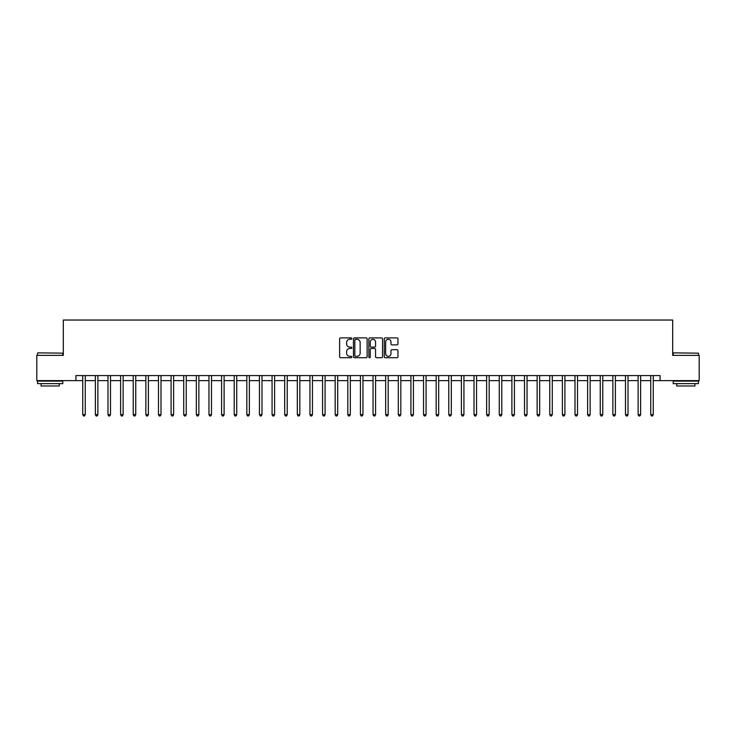 <?xml version="1.0" encoding="UTF-8"?>
<svg xmlns="http://www.w3.org/2000/svg" width="736" height="736" viewBox="0 0 736 736"><rect width="100%" height="100%" fill="white"/><g stroke="black" fill="none" stroke-linecap="round" stroke-linejoin="round"><path stroke-width="1.1" d="M351.845 338.588A0.69 0.69 0 0 0 351.155 337.898L340.621 337.898A0.994 0.994 0 0 0 339.627 338.882L339.627 356.721A0.994 0.994 0 0 0 340.621 357.714L351.155 357.714A0.69 0.69 0 0 0 351.845 357.024A0.69 0.69 0 0 0 351.155 356.325L349.784 356.325A3.174 3.174 0 0 1 346.619 353.16L346.619 351.67A3.174 3.174 0 0 1 349.784 348.496L351.155 348.496A0.69 0.69 0 0 0 351.845 347.806A0.69 0.69 0 0 0 351.155 347.107L349.784 347.107A3.174 3.174 0 0 1 346.619 343.942L346.619 342.452A3.174 3.174 0 0 1 349.784 339.278L351.155 339.278A0.69 0.69 0 0 0 351.845 338.588M396.962 344.88A0.994 0.994 0 0 0 397.955 343.887L397.955 338.882A0.994 0.994 0 0 0 396.962 337.898L385.268 337.898A0.994 0.994 0 0 0 384.284 338.882L384.284 356.721A0.994 0.994 0 0 0 385.268 357.714L396.962 357.714A0.994 0.994 0 0 0 397.955 356.721L397.955 350.676A0.994 0.994 0 0 0 396.962 349.692L391.957 349.692A0.994 0.994 0 0 0 390.972 350.676L390.972 353.676A2.65 2.65 0 0 1 388.323 356.325A2.65 2.65 0 0 1 385.664 353.676L385.664 341.936A2.65 2.65 0 0 1 388.323 339.278A2.65 2.65 0 0 1 390.972 341.936L390.972 343.887A0.994 0.994 0 0 0 391.957 344.88L396.962 344.88M75.928 380.622L36.8 380.622L36.8 355.378L63.305 355.378L63.305 320.04L672.695 320.04L672.695 355.378L699.2 355.378L699.2 380.622L660.072 380.622L660.072 375.572L75.928 375.572L75.928 380.622L82.745 380.622M367.135 338.882A0.994 0.994 0 0 0 366.142 337.898L354.448 337.898A0.994 0.994 0 0 0 353.455 338.882L353.455 356.721A0.994 0.994 0 0 0 354.448 357.714L366.142 357.714A0.994 0.994 0 0 0 367.135 356.721L367.135 338.882M369.858 337.898L381.552 337.898A0.994 0.994 0 0 1 382.545 338.882L382.545 356.721A0.994 0.994 0 0 1 381.552 357.714L376.547 357.714A0.994 0.994 0 0 1 375.553 356.721L375.553 349.49A0.994 0.994 0 0 0 374.569 348.496L371.248 348.496A0.994 0.994 0 0 0 370.254 349.49L370.254 357.024A0.69 0.69 0 0 1 369.564 357.714A0.69 0.69 0 0 1 368.865 357.024L368.865 338.882A0.994 0.994 0 0 1 369.858 337.898M85.266 380.622L95.367 380.622M97.888 380.622L107.99 380.622M110.51 380.622L120.612 380.622M123.133 380.622L133.234 380.622M135.755 380.622L145.857 380.622M148.378 380.622L158.479 380.622M161 380.622L171.102 380.622M173.622 380.622L183.724 380.622M186.245 380.622L196.337 380.622M198.867 380.622L208.96 380.622M211.49 380.622L221.582 380.622M224.112 380.622L234.204 380.622M236.734 380.622L246.827 380.622M249.357 380.622L259.449 380.622M261.979 380.622L272.072 380.622M274.602 380.622L284.694 380.622M287.224 380.622L297.316 380.622M299.837 380.622L309.939 380.622M312.46 380.622L322.561 380.622M325.082 380.622L335.184 380.622M337.704 380.622L347.806 380.622M350.327 380.622L360.428 380.622M362.949 380.622L373.051 380.622M375.572 380.622L385.673 380.622M388.194 380.622L398.296 380.622M400.816 380.622L410.918 380.622M413.439 380.622L423.54 380.622M426.061 380.622L436.163 380.622M438.684 380.622L448.776 380.622M451.306 380.622L461.398 380.622M463.928 380.622L474.021 380.622M476.551 380.622L486.643 380.622M489.173 380.622L499.266 380.622M501.796 380.622L511.888 380.622M514.418 380.622L524.51 380.622M527.04 380.622L537.133 380.622M539.663 380.622L549.755 380.622M552.276 380.622L562.378 380.622M564.898 380.622L575 380.622M577.521 380.622L587.622 380.622M590.143 380.622L600.245 380.622M602.766 380.622L612.867 380.622M615.388 380.622L625.49 380.622M628.01 380.622L638.112 380.622M640.633 380.622L650.734 380.622M653.255 380.622L660.072 380.622M355.534 339.278A0.69 0.69 0 0 0 354.844 339.977L354.844 355.635A0.69 0.69 0 0 0 355.534 356.325L356.969 356.325A3.174 3.174 0 0 0 360.143 353.16L360.143 342.452A3.174 3.174 0 0 0 356.969 339.278L355.534 339.278M375.553 341.982A2.65 2.65 0 0 0 372.904 339.333A2.65 2.65 0 0 0 370.254 341.982L370.254 346.122A0.994 0.994 0 0 0 371.248 347.107L374.569 347.107A0.994 0.994 0 0 0 375.553 346.122L375.553 341.982M85.394 375.572L85.339 375.7A1.012 1.012 0 0 0 85.266 376.078L85.266 414.653L82.745 414.653L82.745 376.078A1.012 1.012 0 0 0 82.671 375.7L82.616 375.572M85.266 414.653L84.511 415.96L83.499 415.96L82.745 414.653M98.017 375.572L97.962 375.7A1.012 1.012 0 0 0 97.888 376.078L97.888 414.653L95.367 414.653L95.367 376.078A1.012 1.012 0 0 0 95.294 375.7L95.238 375.572M97.888 414.653L97.134 415.96L96.122 415.96L95.367 414.653M110.639 375.572L110.584 375.7A1.012 1.012 0 0 0 110.51 376.078L110.51 414.653L107.99 414.653L107.99 376.078A1.012 1.012 0 0 0 107.916 375.7L107.861 375.572M110.51 414.653L109.756 415.96L108.744 415.96L107.99 414.653M123.262 375.572L123.206 375.7A1.012 1.012 0 0 0 123.133 376.078L123.133 414.653L120.612 414.653L120.612 376.078A1.012 1.012 0 0 0 120.538 375.7L120.483 375.572M123.133 414.653L122.378 415.96L121.366 415.96L120.612 414.653M135.884 375.572L135.829 375.7A1.012 1.012 0 0 0 135.755 376.078L135.755 414.653L133.234 414.653L133.234 376.078A1.012 1.012 0 0 0 133.161 375.7L133.106 375.572M135.755 414.653L135.001 415.96L133.989 415.96L133.234 414.653M37.858 352.857L62.799 353.16L37.858 352.857M50.177 383.649L37.554 383.649L37.554 381.128L62.799 381.128L62.799 383.649L50.177 383.649M59.266 383.649L59.266 385.977L41.087 385.977L41.087 383.649M673.504 352.857L698.446 353.16L673.504 352.857M685.823 383.649L673.201 383.649L673.201 381.128L698.446 381.128L698.446 383.649L685.823 383.649M694.913 383.649L694.913 385.977L676.734 385.977L676.734 383.649M148.506 375.572L148.451 375.7A1.012 1.012 0 0 0 148.378 376.078L148.378 414.653L145.857 414.653L145.857 376.078A1.012 1.012 0 0 0 145.783 375.7L145.728 375.572M148.378 414.653L147.623 415.96L146.611 415.96L145.857 414.653M161.129 375.572L161.074 375.7A1.012 1.012 0 0 0 161 376.078L161 414.653L158.479 414.653L158.479 376.078A1.012 1.012 0 0 0 158.406 375.7L158.35 375.572M161 414.653L160.246 415.96L159.234 415.96L158.479 414.653M173.742 375.572L173.696 375.7A1.012 1.012 0 0 0 173.622 376.078L173.622 414.653L171.102 414.653L171.102 376.078A1.012 1.012 0 0 0 171.028 375.7L170.973 375.572M173.622 414.653L172.868 415.96L171.856 415.96L171.102 414.653M186.364 375.572L186.318 375.7A1.012 1.012 0 0 0 186.245 376.078L186.245 414.653L183.724 414.653L183.724 376.078A1.012 1.012 0 0 0 183.65 375.7L183.595 375.572M186.245 414.653L185.49 415.96L184.478 415.96L183.724 414.653M198.987 375.572L198.941 375.7A1.012 1.012 0 0 0 198.867 376.078L198.867 414.653L196.337 414.653L196.337 376.078A1.012 1.012 0 0 0 196.273 375.7L196.218 375.572M198.867 414.653L198.113 415.96L197.101 415.96L196.337 414.653M211.609 375.572L211.563 375.7A1.012 1.012 0 0 0 211.49 376.078L211.49 414.653L208.96 414.653L208.96 376.078A1.012 1.012 0 0 0 208.886 375.7L208.84 375.572M211.49 414.653L210.726 415.96L209.723 415.96L208.96 414.653M224.232 375.572L224.186 375.7A1.012 1.012 0 0 0 224.112 376.078L224.112 414.653L221.582 414.653L221.582 376.078A1.012 1.012 0 0 0 221.508 375.7L221.462 375.572M224.112 414.653L223.348 415.96L222.346 415.96L221.582 414.653M236.854 375.572L236.808 375.7A1.012 1.012 0 0 0 236.734 376.078L236.734 414.653L234.204 414.653L234.204 376.078A1.012 1.012 0 0 0 234.131 375.7L234.085 375.572M236.734 414.653L235.971 415.96L234.968 415.96L234.204 414.653M249.476 375.572L249.43 375.7A1.012 1.012 0 0 0 249.357 376.078L249.357 414.653L246.827 414.653L246.827 376.078A1.012 1.012 0 0 0 246.753 375.7L246.707 375.572M249.357 414.653L248.593 415.96L247.59 415.96L246.827 414.653M262.099 375.572L262.053 375.7A1.012 1.012 0 0 0 261.979 376.078L261.979 414.653L259.449 414.653L259.449 376.078A1.012 1.012 0 0 0 259.376 375.7L259.33 375.572M261.979 414.653L261.216 415.96L260.213 415.96L259.449 414.653M274.721 375.572L274.666 375.7A1.012 1.012 0 0 0 274.602 376.078L274.602 414.653L272.072 414.653L272.072 376.078A1.012 1.012 0 0 0 271.998 375.7L271.952 375.572M274.602 414.653L273.838 415.96L272.826 415.96L272.072 414.653M287.344 375.572L287.288 375.7A1.012 1.012 0 0 0 287.224 376.078L287.224 414.653L284.694 414.653L284.694 376.078A1.012 1.012 0 0 0 284.62 375.7L284.574 375.572M287.224 414.653L286.46 415.96L285.448 415.96L284.694 414.653M299.966 375.572L299.911 375.7A1.012 1.012 0 0 0 299.837 376.078L299.837 414.653L297.316 414.653L297.316 376.078A1.012 1.012 0 0 0 297.243 375.7L297.197 375.572M299.837 414.653L299.083 415.96L298.071 415.96L297.316 414.653M312.588 375.572L312.533 375.7A1.012 1.012 0 0 0 312.46 376.078L312.46 414.653L309.939 414.653L309.939 376.078A1.012 1.012 0 0 0 309.865 375.7L309.81 375.572M312.46 414.653L311.705 415.96L310.693 415.96L309.939 414.653M325.211 375.572L325.156 375.7A1.012 1.012 0 0 0 325.082 376.078L325.082 414.653L322.561 414.653L322.561 376.078A1.012 1.012 0 0 0 322.488 375.7L322.432 375.572M325.082 414.653L324.328 415.96L323.316 415.96L322.561 414.653M337.833 375.572L337.778 375.7A1.012 1.012 0 0 0 337.704 376.078L337.704 414.653L335.184 414.653L335.184 376.078A1.012 1.012 0 0 0 335.11 375.7L335.055 375.572M337.704 414.653L336.95 415.96L335.938 415.96L335.184 414.653M350.456 375.572L350.4 375.7A1.012 1.012 0 0 0 350.327 376.078L350.327 414.653L347.806 414.653L347.806 376.078A1.012 1.012 0 0 0 347.732 375.7L347.677 375.572M350.327 414.653L349.572 415.96L348.56 415.96L347.806 414.653M363.078 375.572L363.023 375.7A1.012 1.012 0 0 0 362.949 376.078L362.949 414.653L360.428 414.653L360.428 376.078A1.012 1.012 0 0 0 360.355 375.7L360.3 375.572M362.949 414.653L362.195 415.96L361.183 415.96L360.428 414.653M375.7 375.572L375.645 375.7A1.012 1.012 0 0 0 375.572 376.078L375.572 414.653L373.051 414.653L373.051 376.078A1.012 1.012 0 0 0 372.977 375.7L372.922 375.572M375.572 414.653L374.817 415.96L373.805 415.96L373.051 414.653M388.323 375.572L388.268 375.7A1.012 1.012 0 0 0 388.194 376.078L388.194 414.653L385.673 414.653L385.673 376.078A1.012 1.012 0 0 0 385.6 375.7L385.544 375.572M388.194 414.653L387.44 415.96L386.428 415.96L385.673 414.653M400.945 375.572L400.89 375.7A1.012 1.012 0 0 0 400.816 376.078L400.816 414.653L398.296 414.653L398.296 376.078A1.012 1.012 0 0 0 398.222 375.7L398.167 375.572M400.816 414.653L400.062 415.96L399.05 415.96L398.296 414.653M413.568 375.572L413.512 375.7A1.012 1.012 0 0 0 413.439 376.078L413.439 414.653L410.918 414.653L410.918 376.078A1.012 1.012 0 0 0 410.844 375.7L410.789 375.572M413.439 414.653L412.684 415.96L411.672 415.96L410.918 414.653M426.19 375.572L426.135 375.7A1.012 1.012 0 0 0 426.061 376.078L426.061 414.653L423.54 414.653L423.54 376.078A1.012 1.012 0 0 0 423.467 375.7L423.412 375.572M426.061 414.653L425.307 415.96L424.295 415.96L423.54 414.653M438.803 375.572L438.757 375.7A1.012 1.012 0 0 0 438.684 376.078L438.684 414.653L436.163 414.653L436.163 376.078A1.012 1.012 0 0 0 436.089 375.7L436.034 375.572M438.684 414.653L437.929 415.96L436.917 415.96L436.163 414.653M451.426 375.572L451.38 375.7A1.012 1.012 0 0 0 451.306 376.078L451.306 414.653L448.776 414.653L448.776 376.078A1.012 1.012 0 0 0 448.712 375.7L448.656 375.572M451.306 414.653L450.552 415.96L449.54 415.96L448.776 414.653M464.048 375.572L464.002 375.7A1.012 1.012 0 0 0 463.928 376.078L463.928 414.653L461.398 414.653L461.398 376.078A1.012 1.012 0 0 0 461.334 375.7L461.279 375.572M463.928 414.653L463.174 415.96L462.162 415.96L461.398 414.653M476.67 375.572L476.624 375.7A1.012 1.012 0 0 0 476.551 376.078L476.551 414.653L474.021 414.653L474.021 376.078A1.012 1.012 0 0 0 473.947 375.7L473.901 375.572M476.551 414.653L475.787 415.96L474.784 415.96L474.021 414.653M489.293 375.572L489.247 375.7A1.012 1.012 0 0 0 489.173 376.078L489.173 414.653L486.643 414.653L486.643 376.078A1.012 1.012 0 0 0 486.57 375.7L486.524 375.572M489.173 414.653L488.41 415.96L487.407 415.96L486.643 414.653M501.915 375.572L501.869 375.7A1.012 1.012 0 0 0 501.796 376.078L501.796 414.653L499.266 414.653L499.266 376.078A1.012 1.012 0 0 0 499.192 375.7L499.146 375.572M501.796 414.653L501.032 415.96L500.029 415.96L499.266 414.653M514.538 375.572L514.492 375.7A1.012 1.012 0 0 0 514.418 376.078L514.418 414.653L511.888 414.653L511.888 376.078A1.012 1.012 0 0 0 511.814 375.7L511.768 375.572M514.418 414.653L513.654 415.96L512.652 415.96L511.888 414.653M527.16 375.572L527.114 375.7A1.012 1.012 0 0 0 527.04 376.078L527.04 414.653L524.51 414.653L524.51 376.078A1.012 1.012 0 0 0 524.437 375.7L524.391 375.572M527.04 414.653L526.277 415.96L525.274 415.96L524.51 414.653M539.782 375.572L539.727 375.7A1.012 1.012 0 0 0 539.663 376.078L539.663 414.653L537.133 414.653L537.133 376.078A1.012 1.012 0 0 0 537.059 375.7L537.013 375.572M539.663 414.653L538.899 415.96L537.887 415.96L537.133 414.653M552.405 375.572L552.35 375.7A1.012 1.012 0 0 0 552.276 376.078L552.276 414.653L549.755 414.653L549.755 376.078A1.012 1.012 0 0 0 549.682 375.7L549.636 375.572M552.276 414.653L551.522 415.96L550.51 415.96L549.755 414.653M565.027 375.572L564.972 375.7A1.012 1.012 0 0 0 564.898 376.078L564.898 414.653L562.378 414.653L562.378 376.078A1.012 1.012 0 0 0 562.304 375.7L562.258 375.572M564.898 414.653L564.144 415.96L563.132 415.96L562.378 414.653M577.65 375.572L577.594 375.7A1.012 1.012 0 0 0 577.521 376.078L577.521 414.653L575 414.653L575 376.078A1.012 1.012 0 0 0 574.926 375.7L574.871 375.572M577.521 414.653L576.766 415.96L575.754 415.96L575 414.653M590.272 375.572L590.217 375.7A1.012 1.012 0 0 0 590.143 376.078L590.143 414.653L587.622 414.653L587.622 376.078A1.012 1.012 0 0 0 587.549 375.7L587.494 375.572M590.143 414.653L589.389 415.96L588.377 415.96L587.622 414.653M602.894 375.572L602.839 375.7A1.012 1.012 0 0 0 602.766 376.078L602.766 414.653L600.245 414.653L600.245 376.078A1.012 1.012 0 0 0 600.171 375.7L600.116 375.572M602.766 414.653L602.011 415.96L600.999 415.96L600.245 414.653M615.517 375.572L615.462 375.7A1.012 1.012 0 0 0 615.388 376.078L615.388 414.653L612.867 414.653L612.867 376.078A1.012 1.012 0 0 0 612.794 375.7L612.738 375.572M615.388 414.653L614.634 415.96L613.622 415.96L612.867 414.653M628.139 375.572L628.084 375.7A1.012 1.012 0 0 0 628.01 376.078L628.01 414.653L625.49 414.653L625.49 376.078A1.012 1.012 0 0 0 625.416 375.7L625.361 375.572M628.01 414.653L627.256 415.96L626.244 415.96L625.49 414.653M640.762 375.572L640.706 375.7A1.012 1.012 0 0 0 640.633 376.078L640.633 414.653L638.112 414.653L638.112 376.078A1.012 1.012 0 0 0 638.038 375.7L637.983 375.572M640.633 414.653L639.878 415.96L638.866 415.96L638.112 414.653M653.384 375.572L653.329 375.7A1.012 1.012 0 0 0 653.255 376.078L653.255 414.653L650.734 414.653L650.734 376.078A1.012 1.012 0 0 0 650.661 375.7L650.606 375.572M653.255 414.653L652.501 415.96L651.489 415.96L650.734 414.653M37.554 355.378L37.554 353.16M43.314 381.128L43.314 380.622M57.049 381.128L57.049 380.622M62.799 355.378L62.799 353.16M673.201 355.378L673.201 353.16M678.951 381.128L678.951 380.622M692.686 381.128L692.686 380.622M698.446 355.378L698.446 353.16"/></g></svg>
